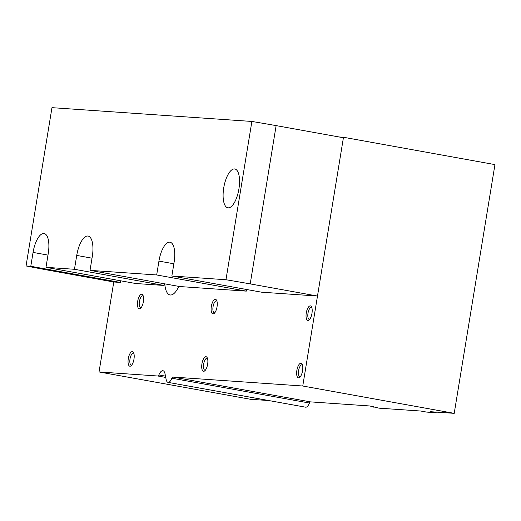 <?xml version="1.0" encoding="UTF-8"?>
<svg xmlns="http://www.w3.org/2000/svg" width="521" height="521" viewBox="0 0 521 521"><rect width="100%" height="100%" fill="white"/><g stroke="black" fill="none" stroke-linecap="round" stroke-linejoin="round"><path stroke-width="0.78" d="M113.773 281.991L120.416 282.447L30.791 266.277L26.05 265.944A98.632 3.849 9.3 0 0 46.493 269.845L113.773 281.991L99.036 371.955L157.889 376.012A2.468 0.944 -79.8 0 0 158.866 374.951A9.86 3.784 -79.8 0 1 162.956 370.718A9.86 3.784 -79.8 0 1 165.066 373.974L166.14 379.431A8.877 3.406 -79.8 0 0 168.036 382.362A8.877 3.406 -79.8 0 0 171.858 378.207L309.428 403.033A2.468 0.944 100.2 0 1 310.451 401.873L369.702 405.963L378.936 408.151L420.805 411.036L426.627 412.085L436.123 412.743L436.227 412.098M436.123 412.743L430.294 411.694L454.214 413.342L494.95 164.603L343.489 137.27L338.995 136.958M99.036 371.955L250.503 399.288L268.836 400.551M309.428 403.033A8.877 3.406 100.2 0 1 305.606 407.188L168.036 382.362M454.214 413.342L302.753 386.009L172.881 377.048A2.468 0.944 -79.8 0 0 171.858 378.207M302.753 386.009L343.489 137.27M178.814 286.381A22.195 8.518 100.2 0 1 170.035 294.951A22.195 8.518 100.2 0 1 164.805 283.854M302.564 370.75A7.398 2.839 100.2 0 1 299.686 377.386A7.398 2.839 100.2 0 1 296.924 370.047A7.398 2.839 100.2 0 1 302.076 364.14A7.398 2.839 100.2 0 1 302.564 370.75M207.638 364.199A7.398 2.839 100.2 0 1 204.76 370.835A7.398 2.839 100.2 0 1 201.992 363.502A7.398 2.839 100.2 0 1 207.143 357.595A7.398 2.839 100.2 0 1 207.638 364.199M133.975 359.119A7.398 2.839 100.2 0 1 131.09 365.755A7.398 2.839 100.2 0 1 128.329 358.415A7.398 2.839 100.2 0 1 133.48 352.509A7.398 2.839 100.2 0 1 133.975 359.119M311.962 313.368A7.398 2.839 100.2 0 1 309.083 319.998A7.398 2.839 100.2 0 1 306.322 312.665A7.398 2.839 100.2 0 1 311.473 306.758A7.398 2.839 100.2 0 1 311.962 313.368M217.036 306.817A7.398 2.839 100.2 0 1 214.151 313.453A7.398 2.839 100.2 0 1 211.389 306.12A7.398 2.839 100.2 0 1 216.541 300.213A7.398 2.839 100.2 0 1 217.036 306.817M143.373 301.737A7.398 2.839 100.2 0 1 140.488 308.367A7.398 2.839 100.2 0 1 137.726 301.034A7.398 2.839 100.2 0 1 142.878 295.127A7.398 2.839 100.2 0 1 143.373 301.737M373.368 407.142L373.446 406.64M141.132 307.69A6.063 2.325 100.2 0 1 140.657 307.722A6.063 2.325 100.2 0 1 139.446 301.346A6.063 2.325 100.2 0 1 142.813 295.791A6.063 2.325 100.2 0 1 143.242 295.987M214.795 312.769A6.063 2.325 100.2 0 1 214.32 312.808A6.063 2.325 100.2 0 1 213.109 306.426A6.063 2.325 100.2 0 1 216.475 300.871A6.063 2.325 100.2 0 1 216.905 301.073M309.721 319.321A6.063 2.325 100.2 0 1 309.253 319.353A6.063 2.325 100.2 0 1 308.035 312.978A6.063 2.325 100.2 0 1 311.402 307.423A6.063 2.325 100.2 0 1 311.832 307.618M131.735 365.071A6.063 2.325 100.2 0 1 131.259 365.11A6.063 2.325 100.2 0 1 130.048 358.728A6.063 2.325 100.2 0 1 133.415 353.173A6.063 2.325 100.2 0 1 133.845 353.375M205.398 370.151A6.063 2.325 100.2 0 1 204.922 370.19A6.063 2.325 100.2 0 1 203.711 363.808A6.063 2.325 100.2 0 1 207.078 358.259A6.063 2.325 100.2 0 1 207.508 358.455M300.324 376.703A6.063 2.325 100.2 0 1 299.855 376.742A6.063 2.325 100.2 0 1 298.637 370.359A6.063 2.325 100.2 0 1 302.004 364.804A6.063 2.325 100.2 0 1 302.434 365.006M30.791 266.277L33.064 252.411A19.726 7.574 -79.8 0 1 44.161 233.525A19.726 7.574 -79.8 0 1 48.251 253.46L45.985 267.325L74.457 269.285L76.73 255.427A20.221 7.763 -79.8 0 1 88.108 236.065A20.221 7.763 -79.8 0 1 92.295 256.501L90.029 270.36L179.654 286.537L246.29 291.135L246.563 289.487M90.029 270.36L156.671 274.958L246.29 291.135M74.457 269.285L164.082 285.462L164.356 283.776M45.985 267.325L135.603 283.496L164.082 285.462M156.671 274.958L158.938 261.099A19.726 7.574 -79.8 0 1 170.035 242.213A19.726 7.574 -79.8 0 1 174.125 262.148L171.858 276.006L261.477 292.177L317.484 296.045L343.411 137.752L276.13 125.613A98.632 3.849 -170.7 0 0 251.884 121.452L51.97 107.658L26.05 265.944M171.858 276.006L225.964 279.738A98.632 3.849 9.3 0 1 250.21 283.899L317.484 296.045M228.139 207.84A19.726 7.574 -79.8 0 0 238.852 189.325A19.726 7.574 -79.8 0 0 234.828 168.98A19.726 7.574 -79.8 0 0 223.874 187.046A19.726 7.574 -79.8 0 0 227.82 207.801A19.726 7.574 -79.8 0 0 228.139 207.84M225.964 279.738L251.884 121.452M120.416 282.447L120.683 280.806M250.21 283.899L276.13 125.613M157.889 376.012L165.743 377.432M158.866 374.951L165.496 376.142M172.881 377.048L310.451 401.873M158.938 261.099L173.858 263.789M33.064 252.411L47.984 255.108M76.73 255.427L92.022 258.188"/></g></svg>
